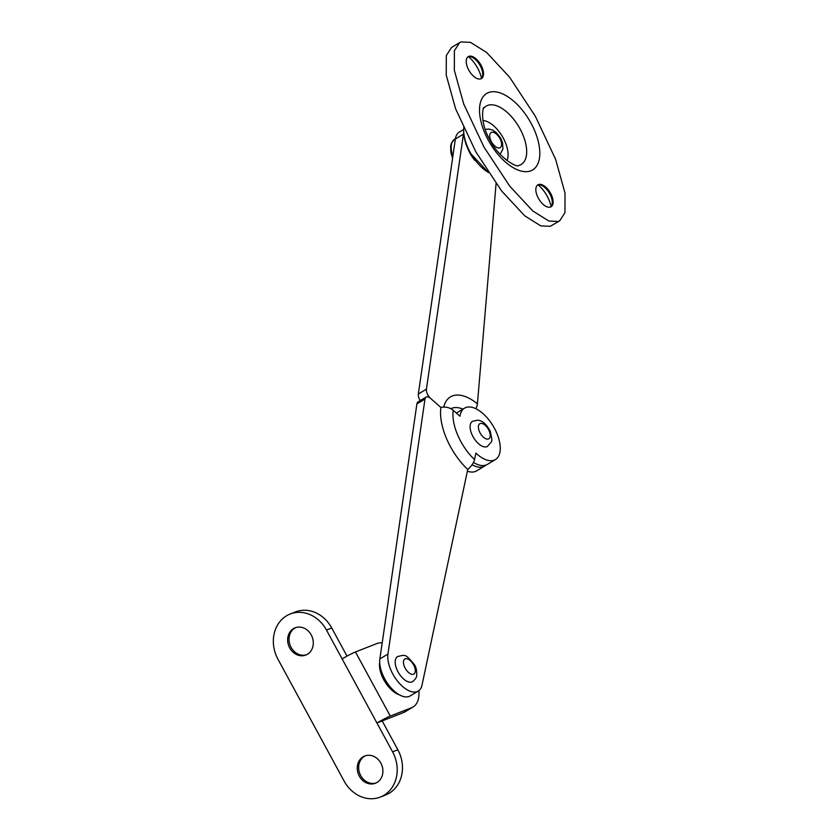 <?xml version="1.0" encoding="UTF-8"?>
<svg xmlns="http://www.w3.org/2000/svg" width="839" height="839" viewBox="0 0 839 839"><rect width="100%" height="100%" fill="white"/><g stroke="black" fill="none" stroke-linecap="round" stroke-linejoin="round"><path stroke-width="1.26" d="M464.554 408.153A29.984 15.312 59 0 1 493.122 425.96A29.984 15.312 59 0 1 495.45 459.552A29.984 15.312 59 0 1 475.912 453.112L474.538 459.583A10.97 4.531 133.4 0 1 467.743 469.473L422.017 685.127A25.6 13.067 -121 0 1 418.262 691.063A25.6 13.067 -121 0 1 397.938 681.635A25.6 13.067 -121 0 1 387.954 654.074L424.985 399.06A7.31 3.734 -121 0 1 426.107 397.088A7.31 3.734 -121 0 1 430.596 398.41L440.905 407.471A10.97 8.002 8.3 0 1 453.217 410.313L459.95 416.228A29.984 15.312 59 0 1 464.554 408.153L456.468 413.008A29.984 15.312 59 0 0 456.364 413.071M426.107 397.088L418.021 401.944A7.31 3.734 59 0 0 416.899 403.916L379.868 658.93A25.6 13.067 59 0 0 389.852 686.491A25.6 13.067 59 0 0 410.177 695.919L418.262 691.063M467.743 469.473A50.392 25.726 -121 0 1 440.905 407.471L430.596 398.41A7.31 3.734 -121 0 1 426.422 389.16L463.453 134.135A25.6 13.067 -121 0 1 463.694 132.845M473.479 462.415A29.984 15.312 59 0 0 487.365 464.407L495.45 459.552M399.228 694.755A21.94 11.201 -121 0 1 386.412 684.005A21.94 11.201 -121 0 1 379.689 662.244M474.916 160.469A21.94 11.201 -121 0 1 470.207 153.631A21.94 11.201 -121 0 1 467.952 148.881M463.652 129.479L459.3 132.101A25.6 13.067 59 0 0 455.367 139.001L418.336 394.015A7.31 3.734 59 0 0 420.255 400.602M496.08 183.594L477.422 403.811A10.97 5.443 129.2 0 1 475.828 408.708M462.929 409.117A36.57 18.668 59 0 0 450.868 408.708M485.928 465.079A29.984 15.312 -121 0 1 484.669 466.033L476.583 470.889A29.984 15.312 -121 0 1 467.375 471.193M484.669 466.033A29.984 15.312 -121 0 1 472.042 464.775M537.495 185.094A12.795 6.534 -121 0 1 541.69 185.45A12.795 6.534 -121 0 1 549.807 193.861A12.795 6.534 -121 0 1 552.303 203.101A12.795 6.534 -121 0 1 550.646 206.971M550.625 193.369A12.795 6.534 -121 0 1 551.066 206.761A12.795 6.534 -121 0 1 538.334 198.203A12.795 6.534 -121 0 1 537.883 184.821A12.795 6.534 -121 0 1 550.625 193.369M538.145 184.884A22.674 11.578 -121 0 1 547.28 196.368A22.674 11.578 -121 0 1 551.129 206.499M558.396 221.433L548.895 221.045L532.786 210.956L509.713 186.122L483.946 147.014L463.726 104.036L454.329 70.277L454.392 50.707L459.636 42.6L460.947 41.95L470.459 42.338L486.568 52.427L509.64 77.251L535.397 116.369L555.617 159.347L565.014 193.096L564.962 212.676L559.718 220.783L558.396 221.433M481.02 65.169A12.795 6.534 -121 0 1 481.46 78.562A12.795 6.534 -121 0 1 468.728 70.004A12.795 6.534 -121 0 1 468.277 56.622A12.795 6.534 -121 0 1 481.02 65.169M559.718 220.783L550.311 226.289L540.809 225.901L524.7 215.812L501.628 190.977L475.86 151.869L455.64 108.892L446.243 75.143L446.306 55.563L451.55 47.456L459.636 42.6M468.54 56.685A22.674 11.578 -121 0 1 477.664 68.169A22.674 11.578 -121 0 1 481.523 78.3M467.889 56.895A12.795 6.534 -121 0 1 472.084 57.251A12.795 6.534 -121 0 1 480.202 65.662A12.795 6.534 -121 0 1 482.698 74.902A12.795 6.534 -121 0 1 481.041 78.772M482.886 120.501A24.782 12.648 -121 0 1 503.243 138.026A24.782 12.648 -121 0 1 506.976 160.595M412.61 681.656A14.63 7.467 -121 0 1 398.053 671.882A14.63 7.467 -121 0 1 397.539 656.58C405.887 654.577 405.384 653.906 414.424 664.666C416.154 667.257 416.91 670.822 416.7 675.343C416.847 677.042 415.483 679.139 412.61 681.656M306.518 654.745A14.63 12.533 68.5 0 1 290.441 646.02A14.63 12.533 68.5 0 1 294.909 628.054A14.63 12.533 68.5 0 1 295.821 627.562M290.158 614.012L295.422 611.935A32.91 28.19 68.5 0 1 331.73 627.981L326.465 630.058A32.91 28.19 -111.5 0 0 290.158 614.012A32.91 28.19 -111.5 0 0 286.55 615.795A32.91 28.19 -111.5 0 0 277.95 659.213L344.084 781.004A32.91 28.19 -111.5 0 0 380.382 797.05A32.91 28.19 -111.5 0 0 384 795.267A32.91 28.19 -111.5 0 0 392.589 751.849L376.931 722.998L382.196 720.932L397.854 749.772A32.91 28.19 68.5 0 1 389.265 793.201A32.91 28.19 68.5 0 1 385.646 794.973L380.382 797.05M347.01 656.119L331.73 627.981M307.431 654.252A14.63 12.533 68.5 0 1 305.826 655.039A14.63 12.533 68.5 0 1 289.224 646.974A14.63 12.533 68.5 0 1 293.503 628.61A14.63 12.533 68.5 0 1 295.118 627.813A14.63 12.533 68.5 0 1 311.72 635.878A14.63 12.533 68.5 0 1 307.431 654.252M376.124 782.944A14.63 12.533 68.5 0 1 360.046 774.219A14.63 12.533 68.5 0 1 364.514 756.254A14.63 12.533 68.5 0 1 365.437 755.761M418.902 690.623A36.57 18.668 -121 0 1 413.134 706.941L405.048 711.797A36.57 18.668 -121 0 1 403.611 712.51L382.196 720.932M413.134 706.941A36.57 18.668 -121 0 1 411.697 707.644L390.282 716.066A10.97 0.808 151.5 0 0 376.931 722.998L326.465 630.058M377.036 782.451A14.63 12.533 68.5 0 1 375.432 783.238A14.63 12.533 68.5 0 1 358.83 775.173A14.63 12.533 68.5 0 1 363.119 756.809A14.63 12.533 68.5 0 1 364.724 756.012A14.63 12.533 68.5 0 1 381.326 764.077A14.63 12.533 68.5 0 1 377.036 782.451M342.123 658.898A10.97 0.808 -28.5 0 1 355.474 651.976L376.889 643.544A36.57 18.668 -121 0 1 382.206 642.863M484.753 446.935A14.63 7.467 -121 0 1 472.336 435.357A14.63 7.467 -121 0 1 472.462 421.314L477.737 420.182C482.53 420.654 486.725 424.398 490.322 431.414C492.724 443.695 492.682 439.699 487.532 446.39A14.63 7.467 -121 0 1 484.753 446.935M424.985 399.06L416.899 403.916M387.954 654.074L379.868 658.93M474.538 459.583A40.052 20.451 -121 0 1 453.217 410.313M418.336 394.015L426.422 389.16M455.367 139.001L463.453 134.135M477.422 403.811A46.911 23.953 59 0 0 443.705 407.104M531.087 123.27A44.614 22.779 -121 0 1 530.909 170.789A44.614 22.779 -121 0 1 488.256 140.113A44.614 22.779 -121 0 1 488.445 92.584A44.614 22.779 -121 0 1 531.087 123.27M520.023 128.86A34.021 17.367 -121 0 1 518.607 165.503C517.348 168.094 498.324 157.648 489.819 139.735C478.891 121.131 483.505 104.697 484.009 107.937A34.021 17.367 -121 0 1 520.023 128.86M488.371 172.435A32.847 16.77 -121 0 1 470.102 152.195A32.847 16.77 -121 0 1 463.736 128.157M413.596 664.866A8.778 4.478 -121 0 1 413.564 674.22A8.778 4.478 -121 0 1 405.174 668.18A8.778 4.478 -121 0 1 405.206 658.835A8.778 4.478 -121 0 1 413.596 664.866M499.876 138.456A8.778 4.478 -121 0 1 499.834 147.8A8.778 4.478 -121 0 1 491.444 141.77A8.778 4.478 -121 0 1 491.486 132.415A8.778 4.478 -121 0 1 499.876 138.456M455.409 138.708L454.717 139.127A21.94 11.201 59 0 0 452.871 156.201M392.589 751.849L397.854 749.772M403.611 712.51L411.697 707.644M355.474 651.976L390.282 716.066M487.165 439.112A8.778 4.478 -121 0 1 479.111 430.732A8.778 4.478 -121 0 1 481.46 423.401A8.778 4.478 -121 0 1 489.515 431.781A8.778 4.478 -121 0 1 487.165 439.112M488.445 172.551L469.809 152.614C465.068 143.899 463.076 135.404 463.841 127.14M500.149 154.303L502.97 148.923L502.498 142.64L500.705 138.257L496.625 132.866L492.598 130.045L488.592 128.996L485.236 129.489M452.557 158.309L450.868 152.467L450.627 146.133L451.455 143.008L454.717 139.127"/></g></svg>
